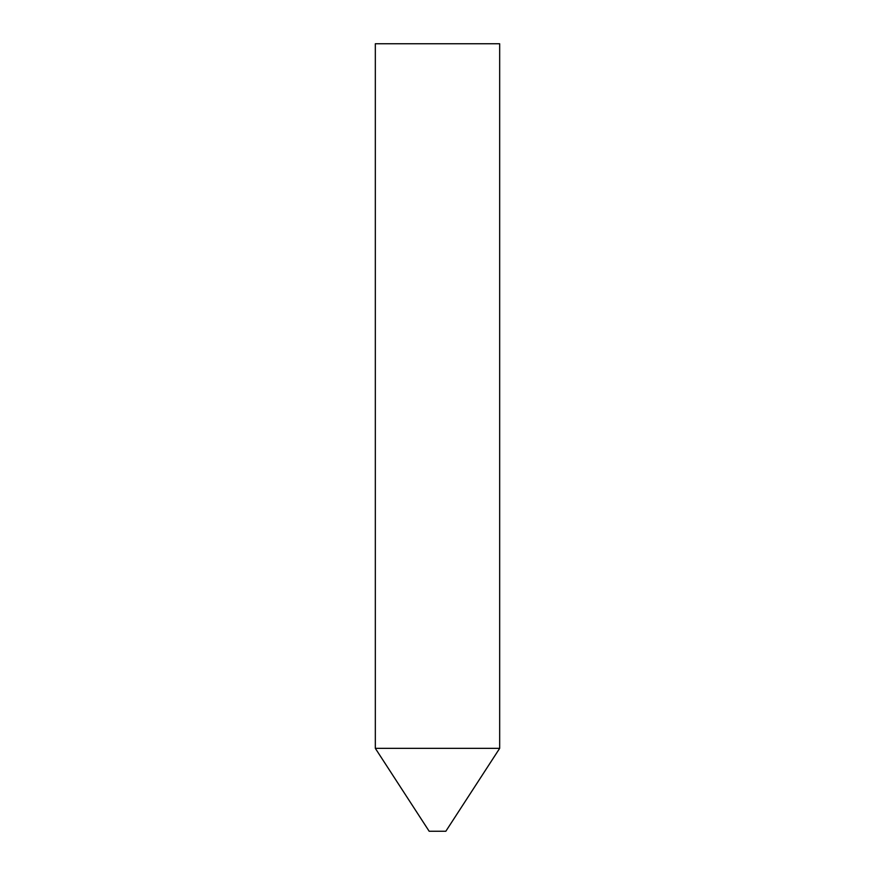 <?xml version="1.0" encoding="UTF-8"?>
<svg xmlns="http://www.w3.org/2000/svg" width="875" height="875" viewBox="0 0 875 875"><rect width="100%" height="100%" fill="white"/><g stroke="black" fill="none" stroke-linecap="round" stroke-linejoin="round"><path stroke-width="1.31" d="M499.669 748.355L445.834 831.25L429.166 831.25L375.331 748.355L375.331 43.75L499.669 43.75L499.669 748.355L375.331 748.355"/></g></svg>
